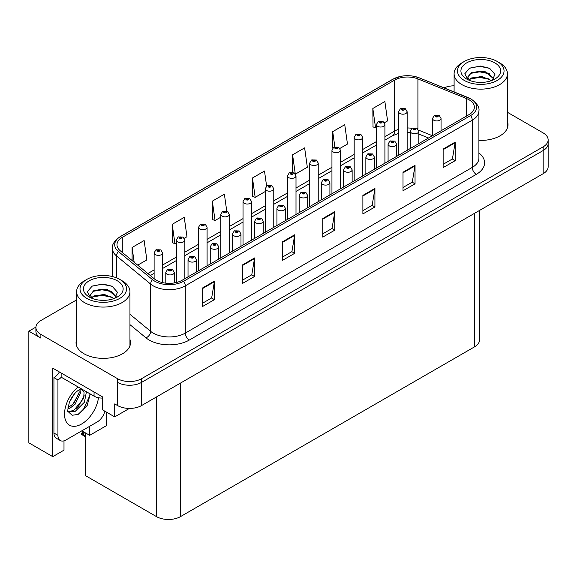 <?xml version="1.0" encoding="UTF-8"?>
<svg xmlns="http://www.w3.org/2000/svg" width="577" height="577" viewBox="0 0 577 577"><rect width="100%" height="100%" fill="white"/><g stroke="black" fill="none" stroke-linecap="round" stroke-linejoin="round"><path stroke-width="0.87" d="M35.911 327.101L28.85 331.176L28.85 442.833L52.767 456.645L52.767 368.148L102.439 396.832L102.439 409.8L114.715 416.89L114.715 403.914L117.528 405.537A17.021 9.831 0 0 0 141.603 405.537L543.166 173.699A17.021 9.831 0 0 0 548.15 166.746L548.15 143.579A17.021 9.831 0 0 1 543.166 150.532A17.021 9.831 0 0 0 548.15 143.579L548.15 139.872A17.021 9.831 0 0 0 543.166 132.926L507.443 112.299M129.392 408.415L114.715 416.89M76.611 299.896L40.888 320.523A17.021 9.831 0 0 0 35.904 327.469A17.021 9.831 0 0 0 40.888 334.422L117.528 378.663A17.021 9.831 0 0 0 141.603 378.663L141.603 382.371L543.166 150.532L141.603 382.371A17.021 9.831 0 0 1 117.528 382.371A17.021 9.831 0 0 0 141.603 382.371L141.603 405.537M28.85 331.176L40.888 338.129A17.021 9.831 0 0 1 35.904 331.176L35.904 327.469M479.537 210.432L479.537 339.889A17.021 9.831 180 0 1 474.554 346.842L180.522 516.595A17.021 9.831 180 0 1 156.446 516.595L85.425 475.592L85.425 432.873M81.855 430.817L89.68 435.332L106.529 425.602L106.529 412.166M63.997 440.842L63.997 450.154L52.767 456.645M89.68 435.332L89.68 426.295M76.611 339.449A27.234 15.723 0 0 0 76.041 342.644A27.234 15.723 0 0 0 84.018 353.766A27.234 15.723 0 0 0 113.705 357.17A27.234 15.723 0 0 0 130.517 342.644A27.234 15.723 0 0 0 129.948 339.449M76.611 343.156A27.234 15.723 0 0 0 76.236 344.498M469.058 99.778A18.161 10.487 180 0 1 474.373 107.185A18.161 10.487 180 0 1 469.058 114.599L182.087 280.278A18.161 10.487 180 0 1 154.369 278.879L120.261 250.757A18.161 10.487 180 0 1 116.98 244.749A18.161 10.487 180 0 1 122.295 237.335L394.668 80.08A18.161 10.487 180 0 1 417.921 78.912L466.627 98.602A18.161 10.487 180 0 1 469.058 99.778M470.659 98.847A20.426 11.792 0 0 0 467.933 97.527L419.219 77.837A20.426 11.792 0 0 0 414.315 76.38A20.426 11.792 0 0 0 400.698 76.38A20.426 11.792 0 0 0 393.06 79.157L120.694 236.404A20.426 11.792 0 0 0 118.408 251.507L152.508 279.636A20.426 11.792 0 0 0 183.688 281.208L470.659 115.53A20.426 11.792 0 0 0 470.659 98.847M202.39 288.067L202.39 306.596L214.428 299.651L214.428 281.114L202.39 288.067M202.39 303.307L211.658 297.956L214.377 281.735A4.537 2.618 -120 0 0 214.428 281.114M211.579 298.006L214.428 299.651M242.513 264.901L242.513 283.43L254.551 276.484L254.551 257.948L242.513 264.901M242.513 280.148L251.781 274.789L254.5 258.568A4.537 2.618 -120 0 0 254.551 257.948M251.702 274.84L254.551 276.484M282.636 241.734L282.636 260.27L294.674 253.317L294.674 234.781L282.636 241.734M282.636 256.981L291.904 251.622L294.623 235.402A4.537 2.618 -120 0 0 294.674 234.781M291.825 251.673L294.674 253.317M443.136 149.075L443.136 167.604L455.174 160.658L455.174 142.122L443.136 149.075M443.136 164.315L452.404 158.963L455.123 142.735A4.537 2.618 -120 0 0 455.174 142.122M452.325 159.014L455.174 160.658M403.013 172.234L403.013 190.771L415.043 183.818L415.043 165.289L403.013 172.234M403.013 187.482L412.281 182.13L415 165.902A4.537 2.618 -120 0 0 415.043 165.289M412.202 182.173L415.043 183.818M362.883 195.401L362.883 213.937L374.92 206.984L374.92 188.455L362.883 195.401M362.883 210.648L372.158 205.297L374.877 189.068A4.537 2.618 -120 0 0 374.92 188.455M372.078 205.34L374.92 206.984M322.759 218.568L322.759 237.104L334.797 230.151L334.797 211.622L322.759 218.568M322.759 233.815L332.035 228.463L334.747 212.235A4.537 2.618 -120 0 0 334.797 211.622M331.948 228.506L334.797 230.151M478.91 140.391A27.234 15.723 0 0 0 508.005 124.704A27.234 15.723 0 0 0 507.443 121.509M141.603 378.663L543.166 146.825A17.021 9.831 0 0 0 548.15 139.872M454.099 85.8A17.021 9.831 0 0 0 444.059 87.863M184.315 238.258L186.97 236.729L184.251 217.363L172.213 224.316L172.408 242.737M137.73 265.16L146.846 259.895L144.127 240.53L132.09 247.483L132.09 260.508M295.46 174.088L307.339 167.229L304.627 147.871L292.589 154.816L292.589 172.321M339.918 148.419L347.469 144.062L344.75 124.704L332.713 131.65L332.713 148.109M384.376 122.757L387.593 120.903L384.873 101.538L372.836 108.483L373.031 126.904M226.739 211.031L224.374 194.197L212.336 201.149L212.531 219.57M266.603 186.039L264.497 171.03L252.466 177.983L252.654 196.404M252.466 177.983L255.178 197.348L265.261 191.528M255.178 197.348L252.466 196.331M292.589 154.816L295.251 173.792M332.713 131.65L334.833 146.767M372.836 108.483L375.555 127.849L376.406 127.358M375.555 127.849L372.836 126.832M212.336 201.149L215.055 220.515L220.803 217.197M215.055 220.515L212.336 219.498M172.213 224.316L174.932 243.674L176.346 242.859M174.932 243.674L172.213 242.665M132.09 247.483L134.16 262.218M130.33 344.498A27.234 15.723 0 0 0 129.948 343.156M507.818 126.558A27.234 15.723 0 0 0 507.443 125.216M162.627 282.629L162.627 252.906A4.255 2.459 180 0 1 160.002 255.178A4.255 2.459 180 0 1 155.364 254.645A4.255 2.459 180 0 1 154.117 252.906L155.812 249.956A2.835 1.709 57.8 0 1 157.326 250.043A1.421 0.822 0 0 0 157.37 251.175A1.421 0.822 0 0 0 159.375 251.175A1.421 0.822 0 0 0 159.375 250.014A1.421 0.822 0 0 0 157.413 249.992L158.942 250.591L157.968 250.822L157.326 250.043M157.99 250.836L157.99 250.353M157.413 249.992A2.835 1.565 -117.9 0 0 156.086 249.798A2.835 1.565 -117.9 0 0 155.963 249.877M157.968 250.822L157.954 250.375M84.624 432.411L83.636 432.296L84.054 432.086M84.069 432.541L83.636 432.296M174.304 282.939L174.304 272.481A4.255 2.459 180 0 1 171.679 274.753A4.255 2.459 180 0 1 167.041 274.219A4.255 2.459 180 0 1 165.794 272.481L167.489 269.531A2.835 1.709 57.8 0 1 169.003 269.618A1.421 0.822 0 0 0 169.047 270.75A1.421 0.822 0 0 0 171.052 270.75A1.421 0.822 0 0 0 171.052 269.589A1.421 0.822 0 0 0 169.09 269.567L170.612 270.166L169.645 270.397L169.003 269.618M169.667 270.411L169.667 269.928M169.09 269.567A2.835 1.565 -117.9 0 0 167.763 269.372A2.835 1.565 -117.9 0 0 167.64 269.452M169.645 270.397L169.631 269.949M83.773 431.921L81.328 433.334L82.172 433.536L81.328 434.272L85.425 436.832M82.172 433.536L85.309 432.808M81.328 433.334L81.328 434.272M184.856 278.684L184.856 240.075A4.255 2.459 180 0 1 182.231 242.347A4.255 2.459 180 0 1 177.593 241.813A4.255 2.459 180 0 1 176.346 240.075L178.041 237.125A2.835 1.709 57.8 0 1 179.555 237.205A1.421 0.822 0 0 0 179.598 238.337A1.421 0.822 0 0 0 181.604 238.337A1.421 0.822 0 0 0 181.604 237.183A1.421 0.822 0 0 0 179.642 237.154L181.171 237.76L180.197 237.991L179.555 237.205M180.219 237.998L180.219 237.515M179.642 237.154A2.835 1.565 -117.9 0 0 178.315 236.967A2.835 1.565 -117.9 0 0 178.192 237.046M180.183 237.984L180.183 237.536M207.085 265.846L207.085 227.244A4.255 2.459 180 0 1 204.46 229.509A4.255 2.459 180 0 1 199.822 228.982A4.255 2.459 180 0 1 198.575 227.244L200.269 224.287A2.835 1.709 57.8 0 1 201.784 224.374A1.421 0.822 0 0 0 201.827 225.506A1.421 0.822 0 0 0 203.832 225.506A1.421 0.822 0 0 0 203.832 224.345A1.421 0.822 0 0 0 201.871 224.323L203.4 224.929L202.426 225.16L201.784 224.374M202.448 225.167L202.448 224.684M201.871 224.323A2.835 1.565 -117.9 0 0 200.544 224.128A2.835 1.565 -117.9 0 0 200.421 224.208M202.412 225.145L202.412 224.705M229.314 253.014L229.314 214.406A4.255 2.459 180 0 1 226.689 216.678A4.255 2.459 180 0 1 222.051 216.144A4.255 2.459 180 0 1 220.803 214.406L222.498 211.456A2.835 1.709 57.8 0 1 224.013 211.535A1.421 0.822 0 0 0 224.056 212.668A1.421 0.822 0 0 0 226.061 212.668A1.421 0.822 0 0 0 226.061 211.514A1.421 0.822 0 0 0 224.1 211.485L225.463 211.86L224.655 212.322L224.677 211.853M224.1 211.485A2.835 1.565 -117.9 0 0 222.772 211.297A2.835 1.565 -117.9 0 0 222.65 211.377M224.641 212.314L224.013 211.535M224.655 212.322L224.641 211.867M196.533 271.94L196.533 259.65A4.255 2.459 180 0 1 193.908 261.922A4.255 2.459 180 0 1 189.27 261.388A4.255 2.459 180 0 1 188.023 259.65L189.718 256.7A2.835 1.709 57.8 0 1 191.232 256.779A1.421 0.822 0 0 0 191.275 257.912A1.421 0.822 0 0 0 193.281 257.912A1.421 0.822 0 0 0 193.281 256.758A1.421 0.822 0 0 0 191.319 256.729L192.841 257.335L191.874 257.566L191.896 257.09M191.319 256.729A2.835 1.565 -117.9 0 0 189.992 256.541A2.835 1.565 -117.9 0 0 189.869 256.621M191.86 257.558L191.232 256.779M191.874 257.566L191.86 257.111M218.762 259.109L218.762 246.819A4.255 2.459 180 0 1 216.137 249.084A4.255 2.459 180 0 1 211.499 248.557A4.255 2.459 180 0 1 210.252 246.819L211.947 243.862A2.835 1.709 57.8 0 1 213.461 243.948A1.421 0.822 0 0 0 213.504 245.081A1.421 0.822 0 0 0 215.51 245.081A1.421 0.822 0 0 0 215.51 243.92A1.421 0.822 0 0 0 213.548 243.898L215.07 244.504L214.103 244.735L213.461 243.948M214.125 244.742L214.125 244.259M213.548 243.898A2.835 1.565 -117.9 0 0 212.221 243.703A2.835 1.565 -117.9 0 0 212.098 243.782M214.103 244.735L214.089 244.28M240.991 246.271L240.991 233.981A4.255 2.459 180 0 1 238.366 236.253A4.255 2.459 180 0 1 233.728 235.719A4.255 2.459 180 0 1 232.481 233.981L234.175 231.031A2.835 1.709 57.8 0 1 235.69 231.11A1.421 0.822 0 0 0 235.733 232.242A1.421 0.822 0 0 0 237.738 232.242A1.421 0.822 0 0 0 237.738 231.088A1.421 0.822 0 0 0 235.777 231.06L237.298 231.665L236.332 231.896L235.69 231.11M236.354 231.911L236.354 231.427M235.777 231.06A2.835 1.565 -117.9 0 0 234.45 230.872A2.835 1.565 -117.9 0 0 234.327 230.951M236.332 231.896L236.318 231.442M263.22 233.44L263.22 221.15A4.255 2.459 180 0 1 260.595 223.422A4.255 2.459 180 0 1 255.957 222.888A4.255 2.459 180 0 1 254.709 221.15L256.404 218.193A2.835 1.709 57.8 0 1 257.919 218.279A1.421 0.822 0 0 0 257.962 219.411A1.421 0.822 0 0 0 259.967 219.411A1.421 0.822 0 0 0 259.967 218.257A1.421 0.822 0 0 0 258.006 218.229L259.527 218.834L258.561 219.065L258.583 218.589M258.006 218.229A2.835 1.565 -117.9 0 0 256.678 218.041A2.835 1.565 -117.9 0 0 256.556 218.12M258.546 219.051L257.919 218.279M258.561 219.065L258.546 218.611M90.228 393.954L87.192 405.494L78.176 414.416L72.147 415.26L68.136 411.617C67.358 412.259 67.769 409.201 69.363 402.429C71.49 397.344 74.274 393.456 77.715 390.766L81.155 388.71M81.155 388.927L84.076 392.057L83.672 398.382L73.906 410.29L70.163 411.307L67.971 411.048M68.043 411.336L75.291 411.293L84.401 402.256L86.435 391.761M80.953 388.884L79.597 389.518M69.673 401.664L74.548 393.788M67.862 408.877L70.091 408.083L75.046 404.304L80.427 393.11L79.922 389.36M67.963 407.715L73.769 403.568L79.157 392.374L79.027 389.843M104.87 411.206A11.352 6.549 -60 0 1 97.261 421.917L65.966 439.984A11.352 6.549 -60 0 1 60.289 440.547L56.279 438.231A11.352 6.549 -60 0 1 53.928 433.038L53.928 377.625A11.352 6.549 120 0 0 59.395 371.977M61.241 377.214A11.352 6.549 -60 0 1 57.938 379.94L53.928 377.625M60.289 440.547A11.352 6.549 -60 0 1 57.938 435.354L57.938 379.94M94.051 391.985L94.051 396.154A11.352 6.549 0 0 0 102.439 398.072M61.148 372.994L61.148 377.163L94.051 396.154M71.772 405.451L72.926 404.246L79.071 393.168M76.828 408.429L78.018 407.189L84.249 395.786M77.736 414.611L83.117 410.132L89.875 395.382L89.875 393.745M483.353 82.323L476.371 82.136M478.347 82.338L481.348 82.417M491.546 80.585L481.983 76.553L471.546 77.953L468.928 79.799M491.258 80.693L488.423 78.804L479.739 76.77L471.207 78.494M493.732 78.818L485.048 71.591L471.539 72.392L467.723 77.029L469.613 80.441M467.723 77.195L471.315 72.875L479.783 71.209L488.503 73.279L493.667 78.898M469.108 79.987L471.344 78.422M499.632 62.85L497.223 61.458A23.268 13.43 180 0 1 497.223 80.455A23.268 13.43 180 0 1 464.319 80.455A23.268 13.43 180 0 1 464.319 61.458A23.268 13.43 180 0 1 497.223 61.458L499.632 62.85A26.672 15.399 180 0 1 507.443 73.733A26.672 15.399 180 0 1 499.632 84.624A26.672 15.399 180 0 1 461.91 84.624A26.672 15.399 180 0 1 454.099 73.733A26.672 15.399 180 0 1 461.91 62.85L464.319 61.458M466.728 62.85A19.863 11.468 180 0 1 494.814 62.85A19.863 11.468 180 0 1 494.814 79.063A19.863 11.468 180 0 1 466.728 79.063A19.863 11.468 180 0 1 466.728 62.85M492.311 80.29L494.951 74.325L489.628 68.295L480.446 66.059L469.671 68.136L464.795 73.769L468.084 79.777M489.426 73.791L479.675 71.844L470.406 73.402M489.873 68.425L479.566 66.276L469.433 68.259M489.404 79.345L479.703 77.405L470.392 78.962M105.858 300.271L98.876 300.083M100.86 300.278L103.86 300.357M114.058 298.533L104.495 294.501L94.051 295.893L91.44 297.746M113.77 298.634L110.935 296.744L102.252 294.71L93.712 296.434M116.244 296.758L107.56 289.531L94.051 290.332L90.228 294.97L92.118 298.381M90.236 295.135L94.051 290.707L102.295 289.149L111.015 291.219L116.179 296.838M91.62 297.934L93.849 296.369M122.136 280.79L119.735 279.398A23.268 13.43 180 0 1 119.735 298.396A23.268 13.43 180 0 1 86.831 298.396A23.268 13.43 180 0 1 86.831 279.398A23.268 13.43 180 0 1 119.735 279.398L122.136 280.79A26.672 15.399 180 0 1 129.948 291.681A26.672 15.399 180 0 1 122.136 302.564A26.672 15.399 180 0 1 84.422 302.564A26.672 15.399 180 0 1 76.611 291.681A26.672 15.399 180 0 1 84.422 280.79L86.831 279.398M89.24 280.79A19.863 11.468 180 0 1 117.326 280.79A19.863 11.468 180 0 1 117.326 297.004A19.863 11.468 180 0 1 89.24 297.004A19.863 11.468 180 0 1 89.24 280.79M114.816 298.23L117.463 292.265L112.14 286.242L102.951 284.007L92.183 286.084L87.307 291.71L90.596 297.718M111.938 291.731L102.179 289.784L92.911 291.342M112.385 286.365L102.071 284.223L91.938 286.206M111.916 297.285L102.216 295.345L92.904 296.903M251.543 240.183L251.543 201.575A4.255 2.459 180 0 1 248.918 203.847A4.255 2.459 180 0 1 244.28 203.313A4.255 2.459 180 0 1 243.032 201.575L244.727 198.618A2.835 1.709 57.8 0 1 246.242 198.704A1.421 0.822 0 0 0 246.285 199.837A1.421 0.822 0 0 0 248.29 199.837A1.421 0.822 0 0 0 248.29 198.676A1.421 0.822 0 0 0 246.329 198.654L247.858 199.26L246.884 199.491L246.242 198.704M246.906 199.498L246.906 199.015M246.329 198.654A2.835 1.565 -117.9 0 0 245.001 198.466A2.835 1.565 -117.9 0 0 244.879 198.546M246.869 199.476L246.869 199.036M273.772 227.345L273.772 188.744A4.255 2.459 180 0 1 271.147 191.009A4.255 2.459 180 0 1 266.509 190.475A4.255 2.459 180 0 1 265.261 188.744L266.956 185.787A2.835 1.709 57.8 0 1 268.471 185.873A1.421 0.822 0 0 0 268.514 187.006A1.421 0.822 0 0 0 270.519 187.006A1.421 0.822 0 0 0 270.519 185.844A1.421 0.822 0 0 0 268.557 185.823L270.086 186.421L269.113 186.66L268.471 185.873M269.134 186.667L269.134 186.183M268.557 185.823A2.835 1.565 -117.9 0 0 267.23 185.628A2.835 1.565 -117.9 0 0 267.108 185.707M269.113 186.66L269.098 186.205M296.001 214.514L296.001 175.906A4.255 2.459 180 0 1 293.376 178.178A4.255 2.459 180 0 1 288.738 177.644A4.255 2.459 180 0 1 287.49 175.906L289.185 172.956A2.835 1.709 57.8 0 1 290.7 173.035A1.421 0.822 0 0 0 290.743 174.167A1.421 0.822 0 0 0 292.748 174.167A1.421 0.822 0 0 0 292.748 173.013A1.421 0.822 0 0 0 290.786 172.985L292.15 173.36L291.342 173.821L291.363 173.352M290.786 172.985A2.835 1.565 -117.9 0 0 289.459 172.797A2.835 1.565 -117.9 0 0 289.337 172.876M291.327 173.814L290.7 173.035M291.342 173.821L291.327 173.367M285.449 220.602L285.449 208.319A4.255 2.459 180 0 1 282.824 210.583A4.255 2.459 180 0 1 278.186 210.057A4.255 2.459 180 0 1 276.938 208.319L278.633 205.362A2.835 1.709 57.8 0 1 280.148 205.448A1.421 0.822 0 0 0 280.191 206.58A1.421 0.822 0 0 0 282.196 206.58A1.421 0.822 0 0 0 282.196 205.419A1.421 0.822 0 0 0 280.234 205.398L281.756 205.996L280.79 206.234L280.148 205.448M280.811 206.241L280.811 205.758M280.234 205.398A2.835 1.565 -117.9 0 0 278.907 205.203A2.835 1.565 -117.9 0 0 278.785 205.282M280.775 206.22L280.775 205.78M307.678 207.77L307.678 195.48A4.255 2.459 180 0 1 305.053 197.752A4.255 2.459 180 0 1 300.415 197.219A4.255 2.459 180 0 1 299.167 195.48L300.862 192.53A2.835 1.709 57.8 0 1 302.377 192.61A1.421 0.822 0 0 0 302.42 193.742A1.421 0.822 0 0 0 304.425 193.742A1.421 0.822 0 0 0 304.425 192.588A1.421 0.822 0 0 0 302.463 192.559L303.819 192.934L303.019 193.396L303.04 192.927M302.463 192.559A2.835 1.565 -117.9 0 0 301.136 192.372A2.835 1.565 -117.9 0 0 301.014 192.451M303.004 193.389L302.377 192.61M303.019 193.396L303.004 192.942M329.907 194.939L329.907 182.649A4.255 2.459 180 0 1 327.282 184.921A4.255 2.459 180 0 1 322.644 184.388A4.255 2.459 180 0 1 321.396 182.649L323.091 179.692A2.835 1.709 57.8 0 1 324.606 179.779A1.421 0.822 0 0 0 324.649 180.911A1.421 0.822 0 0 0 326.654 180.911A1.421 0.822 0 0 0 326.654 179.75A1.421 0.822 0 0 0 324.692 179.728L326.214 180.334L325.248 180.565L324.606 179.779M325.269 180.572L325.269 180.089M324.692 179.728A2.835 1.565 -117.9 0 0 323.365 179.534A2.835 1.565 -117.9 0 0 323.243 179.62M325.248 180.565L325.233 180.111M318.23 201.676L318.23 163.075A4.255 2.459 180 0 1 315.605 165.347A4.255 2.459 180 0 1 310.967 164.813A4.255 2.459 180 0 1 309.719 163.075L311.414 160.117A2.835 1.709 57.8 0 1 312.929 160.204A1.421 0.822 0 0 0 312.972 161.336A1.421 0.822 0 0 0 314.977 161.336A1.421 0.822 0 0 0 314.977 160.175A1.421 0.822 0 0 0 313.015 160.154L314.544 160.759L313.571 160.99L312.929 160.204M313.592 160.997L313.592 160.514M313.015 160.154A2.835 1.565 -117.9 0 0 311.688 159.959A2.835 1.565 -117.9 0 0 311.566 160.045M313.571 160.99L313.556 160.536M340.459 188.845L340.459 150.236A4.255 2.459 180 0 1 337.833 152.508A4.255 2.459 180 0 1 333.196 151.975A4.255 2.459 180 0 1 331.948 150.236L333.643 147.286A2.835 1.709 57.8 0 1 335.158 147.373A1.421 0.822 0 0 0 335.201 148.505A1.421 0.822 0 0 0 337.206 148.505A1.421 0.822 0 0 0 337.206 147.344A1.421 0.822 0 0 0 335.244 147.323L336.773 147.921L335.8 148.152L335.158 147.373M335.821 148.166L335.821 147.683M335.244 147.323A2.835 1.565 -117.9 0 0 333.917 147.128A2.835 1.565 -117.9 0 0 333.794 147.207M335.785 148.145L335.785 147.705M362.688 176.014L362.688 137.405A4.255 2.459 180 0 1 360.062 139.677A4.255 2.459 180 0 1 355.425 139.144A4.255 2.459 180 0 1 354.177 137.405L355.872 134.455A2.835 1.709 57.8 0 1 357.387 134.535A1.421 0.822 0 0 0 357.43 135.667A1.421 0.822 0 0 0 359.435 135.667A1.421 0.822 0 0 0 359.435 134.513A1.421 0.822 0 0 0 357.473 134.484L359.002 135.09L358.028 135.321L357.387 134.535M358.05 135.328L358.05 134.845M357.473 134.484A2.835 1.565 -117.9 0 0 356.146 134.297A2.835 1.565 -117.9 0 0 356.023 134.376M358.028 135.321L358.014 134.867M384.917 163.176L384.917 124.574A4.255 2.459 180 0 1 382.291 126.839A4.255 2.459 180 0 1 377.654 126.313A4.255 2.459 180 0 1 376.406 124.574L378.101 121.617A2.835 1.709 57.8 0 1 379.616 121.704A1.421 0.822 0 0 0 379.659 122.836A1.421 0.822 0 0 0 381.664 122.836A1.421 0.822 0 0 0 381.664 121.675A1.421 0.822 0 0 0 379.702 121.653L381.231 122.259L380.257 122.49L379.616 121.704M380.279 122.497L380.279 122.014M379.702 121.653A2.835 1.565 -117.9 0 0 378.375 121.459A2.835 1.565 -117.9 0 0 378.252 121.538M380.243 122.475L380.243 122.035M407.146 150.345L407.146 111.736A4.255 2.459 180 0 1 404.52 114.008A4.255 2.459 180 0 1 399.883 113.474A4.255 2.459 180 0 1 398.635 111.736L400.33 108.786A2.835 1.709 57.8 0 1 401.844 108.865A1.421 0.822 0 0 0 401.888 109.998A1.421 0.822 0 0 0 403.893 109.998A1.421 0.822 0 0 0 403.893 108.844A1.421 0.822 0 0 0 401.931 108.815L403.287 109.19L402.486 109.652L402.508 109.183M401.931 108.815A2.835 1.565 -117.9 0 0 400.604 108.627A2.835 1.565 -117.9 0 0 400.481 108.707M402.472 109.644L401.844 108.865M402.486 109.652L402.472 109.197M352.136 182.101L352.136 169.818A4.255 2.459 180 0 1 349.511 172.083A4.255 2.459 180 0 1 344.873 171.549A4.255 2.459 180 0 1 343.625 169.818L345.32 166.861A2.835 1.709 57.8 0 1 346.835 166.948A1.421 0.822 0 0 0 346.878 168.08A1.421 0.822 0 0 0 348.883 168.08A1.421 0.822 0 0 0 348.883 166.919A1.421 0.822 0 0 0 346.921 166.897L348.443 167.496L347.477 167.727L346.835 166.948M347.498 167.741L347.498 167.258M346.921 166.897A2.835 1.565 -117.9 0 0 345.594 166.703A2.835 1.565 -117.9 0 0 345.472 166.782M347.477 167.727L347.462 167.28M374.365 169.27L374.365 156.98A4.255 2.459 180 0 1 371.739 159.252A4.255 2.459 180 0 1 367.102 158.718A4.255 2.459 180 0 1 365.854 156.98L367.549 154.03A2.835 1.709 57.8 0 1 369.064 154.109A1.421 0.822 0 0 0 369.107 155.242A1.421 0.822 0 0 0 371.112 155.242A1.421 0.822 0 0 0 371.112 154.088A1.421 0.822 0 0 0 369.15 154.059L370.672 154.665L369.706 154.896L369.727 154.42M369.15 154.059A2.835 1.565 -117.9 0 0 367.823 153.871A2.835 1.565 -117.9 0 0 367.7 153.951M369.691 154.888L369.064 154.109M369.706 154.896L369.691 154.441M396.594 156.439L396.594 144.149A4.255 2.459 180 0 1 393.968 146.414A4.255 2.459 180 0 1 389.331 145.887A4.255 2.459 180 0 1 388.083 144.149L389.778 141.192A2.835 1.709 57.8 0 1 391.293 141.278A1.421 0.822 0 0 0 391.336 142.411A1.421 0.822 0 0 0 393.341 142.411A1.421 0.822 0 0 0 393.341 141.25A1.421 0.822 0 0 0 391.379 141.228L392.901 141.834L391.934 142.065L391.293 141.278M391.956 142.072L391.956 141.589M391.379 141.228A2.835 1.565 -117.9 0 0 390.052 141.033A2.835 1.565 -117.9 0 0 389.929 141.113M391.934 142.065L391.92 141.61M418.823 143.601L418.823 131.311A4.255 2.459 180 0 1 416.197 133.583A4.255 2.459 180 0 1 411.56 133.049A4.255 2.459 180 0 1 410.312 131.311L412.007 128.361A2.835 1.709 57.8 0 1 413.521 128.44A1.421 0.822 0 0 0 413.565 129.573A1.421 0.822 0 0 0 415.57 129.573A1.421 0.822 0 0 0 415.57 128.419A1.421 0.822 0 0 0 413.608 128.39L415.13 128.996L414.163 129.226L413.521 128.44M414.185 129.241L414.185 128.758M413.608 128.39A2.835 1.565 -117.9 0 0 412.281 128.202A2.835 1.565 -117.9 0 0 412.158 128.282M414.149 129.219L414.149 128.779M441.052 130.77L441.052 118.48A4.255 2.459 180 0 1 438.426 120.752A4.255 2.459 180 0 1 433.781 120.218A4.255 2.459 180 0 1 432.541 118.48L434.236 115.523A2.835 1.709 57.8 0 1 435.75 115.609A1.421 0.822 0 0 0 435.794 116.742A1.421 0.822 0 0 0 437.799 116.742A1.421 0.822 0 0 0 437.799 115.588A1.421 0.822 0 0 0 435.837 115.559L437.359 116.165L436.392 116.395L435.75 115.609M436.414 116.403L436.414 115.919M435.837 115.559A2.835 1.565 -117.9 0 0 434.51 115.371A2.835 1.565 -117.9 0 0 434.387 115.45M436.378 116.388L436.378 115.941M543.166 173.699L543.166 146.825M117.528 405.537L117.528 378.663M180.522 516.595L180.522 383.07M474.554 346.842L474.554 213.31M156.446 516.595L156.446 396.969M478.91 152.955A28.374 16.38 180 0 1 476.277 174.369L189.306 340.048A5.676 3.274 60 0 1 185.296 333.102L472.267 167.417A22.698 13.105 0 0 0 478.91 158.156L478.91 110.892A22.698 13.105 180 0 1 472.267 120.16A5.676 3.274 -120 0 0 470.659 115.53M189.306 340.048A28.374 16.38 180 0 1 149.183 340.048A28.374 16.38 180 0 1 146.003 337.862L129.948 324.627M152.508 279.636A5.676 3.794 129.5 0 0 150.655 284.093L150.655 331.349A22.698 13.105 0 0 0 153.194 333.102A22.698 13.105 0 0 0 185.296 333.102L185.296 285.839A22.698 13.105 180 0 1 150.655 284.093L116.547 255.972A22.698 13.105 180 0 1 112.443 248.449L112.443 276.549M400.698 76.38L392.627 79.337A5.676 3.274 60 0 1 393.06 79.157M120.694 236.404A5.676 3.274 -120 0 0 120.261 236.592C114.347 240.869 111.736 244.821 112.443 248.449M118.408 251.507A5.676 3.794 129.5 0 0 116.547 255.972L116.547 277.862M183.688 281.208A5.676 3.274 60 0 1 185.296 285.839L472.267 120.16L472.267 167.417A5.676 3.274 60 0 0 476.277 174.369M40.888 334.422L40.888 338.129M129.948 314.277L150.655 331.349A5.676 3.794 -50.5 0 1 146.003 337.862M122.295 237.335L122.295 252.437M466.627 98.602L466.627 115.999M417.921 78.912L417.921 129.024M432.433 135.739L418.613 130.157M412.086 128.318A18.161 10.487 0 0 0 407.146 127.979M398.635 129.313A18.161 10.487 0 0 0 394.668 131.051L384.917 136.677M394.668 80.08L394.668 131.051A10.213 5.9 60 0 1 392.548 135.725L384.917 140.132M376.406 141.589L362.688 149.508M354.177 154.427L340.459 162.346M331.948 167.258L318.23 175.177M309.719 180.089L296.001 188.008M287.49 192.927L273.772 200.846M265.261 205.758L251.543 213.678M243.032 218.596L229.314 226.516M220.803 231.427L207.085 239.347M198.575 244.259L184.856 252.178M176.346 257.097L162.627 265.016M154.117 269.928L147.878 273.527M428.545 137.99L419.948 134.513A10.213 4.782 -68 0 1 418.823 133.575M322.759 219.159L334.747 212.235M362.883 195.992L374.877 189.068M403.013 172.826L415 165.902M443.136 149.659L455.123 142.735M282.636 242.318L294.623 235.402M242.513 265.485L254.5 258.568M202.39 288.651L214.377 281.735M85.425 435.873L82.172 433.998M98.479 397.741A24.176 13.956 -60 0 1 81.617 424.001A24.176 13.956 -60 0 1 64.61 416.111A24.176 13.956 -60 0 1 78.119 386.958M67.985 411.098A12.824 7.407 120 0 0 70.163 411.307M57.938 435.354L53.928 433.038M478.91 110.892C479.682 107.365 477.071 103.413 471.092 99.028L419.392 77.888L414.315 76.38M392.627 79.337L120.261 236.592M419.948 134.513L418.823 134.088M410.312 132.4L407.146 132.299M398.635 133.359L392.548 135.725M376.406 145.043L362.688 152.963M354.177 157.882L340.459 165.801M331.948 170.713L318.23 178.632M309.719 183.544L296.001 191.463M287.49 196.382L273.772 204.301M265.261 209.213L251.543 217.132M243.032 222.051L229.314 229.971M220.803 234.882L207.085 242.802M198.575 247.713L184.856 255.633M176.346 260.552L162.627 268.471M154.117 273.383L150.345 275.561M162.627 252.906L160.795 249.87L156.086 249.798M154.117 278.669L154.117 252.906M174.304 272.481L172.473 269.452L167.763 269.372M165.794 283.163L165.794 272.481M184.856 240.075L183.024 237.039L178.315 236.967M176.346 282.514L176.346 240.075M207.085 227.244L205.253 224.208L200.544 224.128M198.575 270.764L198.575 227.244M229.314 214.406L227.482 211.37L222.772 211.297M220.803 257.926L220.803 214.406M196.533 259.65L194.701 256.614L189.992 256.541M188.023 276.852L188.023 259.65M218.762 246.819L216.93 243.782L212.221 243.703M210.252 264.021L210.252 246.819M240.991 233.981L239.159 230.944L234.45 230.872M232.481 251.19L232.481 233.981M263.22 221.15L261.388 218.113L256.678 218.041M254.709 238.351L254.709 221.15M454.099 91.923L454.099 73.733M488.503 73.286L488.957 73.517M469.101 68.432L469.671 68.144M507.443 127.892L507.443 73.733M76.611 345.839L76.611 291.681M111.008 291.234L111.469 291.457M91.606 286.372L92.183 286.084M129.948 345.839L129.948 291.681M251.543 201.575L249.711 198.538L245.001 198.466M243.032 245.095L243.032 201.575M273.772 188.744L271.94 185.707L267.23 185.628M265.261 232.257L265.261 188.744M296.001 175.906L294.169 172.869L289.459 172.797M287.49 219.426L287.49 175.906M285.449 208.319L283.617 205.282L278.907 205.203M276.938 225.52L276.938 208.319M307.678 195.48L305.846 192.444L301.136 192.372M299.167 212.682L299.167 195.48M329.907 182.649L328.075 179.613L323.365 179.534M321.396 199.851L321.396 182.649M318.23 163.075L316.398 160.038L311.688 159.959M309.719 206.595L309.719 163.075M340.459 150.236L338.627 147.207L333.917 147.128M331.948 193.757L331.948 150.236M362.688 137.405L360.856 134.369L356.146 134.297M354.177 180.926L354.177 137.405M384.917 124.574L383.085 121.538L378.375 121.459M376.406 168.095L376.406 124.574M407.146 111.736L405.314 108.7L400.604 108.627M398.635 155.256L398.635 111.736M352.136 169.818L350.304 166.782L345.594 166.703M343.625 187.02L343.625 169.818M374.365 156.98L372.533 153.944L367.823 153.871M365.854 174.182L365.854 156.98M396.594 144.149L394.762 141.113L390.052 141.033M388.083 161.351L388.083 144.149M418.823 131.311L416.991 128.274L412.281 128.202M410.312 148.52L410.312 131.311M441.052 118.48L439.22 115.443L434.51 115.371M432.541 135.682L432.541 118.48"/></g></svg>
